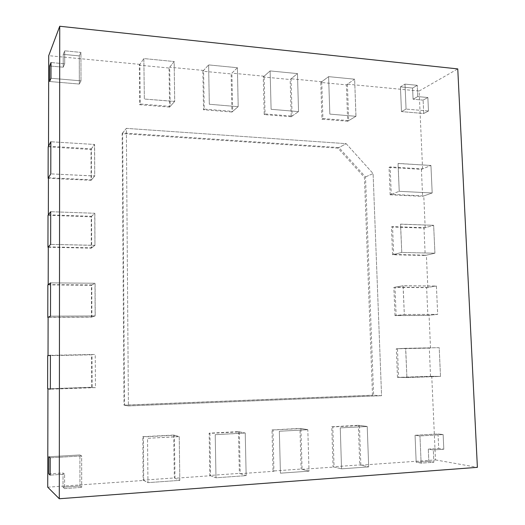 <?xml version="1.0" encoding="UTF-8"?>
<svg xmlns="http://www.w3.org/2000/svg" width="525" height="525" viewBox="0 0 525 525"><rect width="100%" height="100%" fill="white"/><g stroke="black" fill="none" stroke-linecap="round" stroke-linejoin="round"><path stroke-width="0.39" stroke-dasharray="2.62 1.97" d="M347.668 121.216L321.95 119.175L320.775 82.432L346.388 84.866L354.644 79.196L328.604 76.643L329.838 114.102L355.943 116.314L354.644 79.196L347.399 84.171L348.685 120.606L355.983 116.242L354.644 79.196L328.604 76.643L329.838 114.102L355.943 116.314L347.668 121.216L346.388 84.866M320.775 82.432L328.604 76.643L321.733 81.723L322.914 118.552L348.685 120.606M291.204 116.734L264.206 114.594L263.274 76.965L290.161 79.524L297.478 73.598L270.119 70.921L271.103 109.298L298.541 111.615L297.478 73.598L270.119 70.921L271.103 109.298L298.541 111.615L297.478 73.598L291.06 78.796L292.11 116.097L298.581 111.543L291.204 116.734L290.161 79.524M263.274 76.965L270.119 70.921L264.114 76.223L265.053 113.945L292.11 116.097M231.912 112.028L203.529 109.778L202.867 71.223L231.125 73.913L237.392 67.718L208.615 64.903L209.317 104.245L238.199 106.68L237.392 67.718L208.615 64.903L209.317 104.245L238.199 106.68L237.392 67.718L231.893 73.152L232.687 111.366L238.225 106.608L231.912 112.028L231.125 73.913M202.867 71.223L208.615 64.903L203.569 70.448L204.238 109.102L232.687 111.366M169.562 107.08L139.683 104.711L139.322 65.185L169.057 68.014L174.162 61.53L143.843 58.564L144.342 99.028L174.7 101.41L174.162 61.53L143.843 58.564L144.342 99.028L174.674 101.476L174.162 61.53L169.68 67.213L170.192 106.385L174.7 101.41L169.562 107.08L169.057 68.014M139.322 65.185L143.843 58.564L139.88 64.372L140.241 104.002L170.192 106.385M358.267 425.296L367.126 426.438L358.267 425.296L331.774 426.799L333.047 466.804L359.75 464.927L368.681 466.896L341.532 468.832L340.272 427.875L367.224 426.53L368.681 466.896L341.532 468.832L340.272 427.875L367.224 426.53L368.681 466.896L360.846 465.17L359.448 425.532L367.224 426.53L358.358 425.394L359.75 464.927M333.047 466.804L341.532 468.832L334.09 467.053L332.804 426.943L359.448 425.532M47.722 487.193L143.706 480.441L143.41 436.872L174.379 435.238L175.002 478.242L210.551 475.742L209.921 433.355L239.348 431.898L240.214 473.655L273.925 471.286L272.993 430.014L300.832 428.538L307.735 429.621L299.887 428.387L272.002 429.962L273.013 471.017L301.107 469.042L309.022 471.148L280.422 473.189L279.346 431.242L307.821 429.719L309.022 471.148L302.078 469.304L300.93 428.636L307.821 429.719L309.022 471.148L280.422 473.189L279.346 431.242L307.821 429.719L299.965 428.485L301.107 469.042M300.832 428.538L307.722 429.621L299.965 428.485M273.013 471.017L273.925 471.286M209.79 475.453L215.992 477.789L215.217 434.68L245.162 432.974L238.422 431.635L209.167 433.184L209.79 475.453L239.38 473.379L246.153 475.637L215.992 477.789L215.217 434.68L245.241 433.072L246.153 475.637L240.214 473.655M238.442 431.635L239.38 473.379M143.108 480.139L147.958 482.639L147.532 438.309L179.156 436.511L173.677 435.061L142.82 436.688L143.108 480.139L174.333 477.947L179.826 480.368L147.958 482.639L147.532 438.309L179.235 436.61L179.826 480.368L175.002 478.242M173.709 435.061L174.333 477.947M390.154 194.795L389.051 167.416L421.411 169.372L422.599 196.363L432.187 192.964L430.94 165.46L398.088 163.413L399.236 191.317L432.187 192.964L430.94 165.46L398.009 163.498L399.236 191.317L432.187 192.964L423.78 195.943L391.269 194.368L399.236 191.317L390.154 194.795L422.599 196.363M421.411 169.372L430.94 165.46L422.579 168.893L390.134 166.93L391.269 194.368M392.556 254.756L391.42 226.971L424.003 228.08L425.211 255.465L434.917 253.207L433.65 225.291L400.595 224.116L401.763 252.446L434.917 253.207L433.65 225.291L400.509 224.208L401.763 252.446L434.917 253.207L426.398 255.189L393.684 254.468L401.763 252.446L392.556 254.756L425.211 255.465M424.003 228.08L433.65 225.291L425.184 227.738L392.542 226.623L393.684 254.468M394.997 315.61L393.855 287.411L426.628 287.654L427.855 315.446L437.692 314.35L436.406 286.02L403.134 285.744L404.322 314.508L437.692 314.35L436.406 286.02L403.056 285.843L404.322 314.508L437.692 314.35L429.063 315.308L396.145 315.479L404.322 314.508L394.997 315.61L427.855 315.446M426.628 287.654L436.406 286.02L427.829 287.451L394.99 287.208L396.145 315.479M397.477 377.39L396.322 348.764L429.299 348.108L430.539 376.313L440.501 376.432L439.202 347.662L405.713 348.324L406.914 377.527L440.501 376.432L439.202 347.662L405.635 348.423L406.914 377.527L440.501 376.432L431.767 376.327L398.633 377.409L406.921 377.527L397.477 377.39L430.539 376.313M429.299 348.108L397.477 348.705L398.547 377.311L406.914 377.527L397.471 377.39M48.182 146.836L91.028 149.527L91.101 180.311L48.431 178.29M90.923 149.422L94.507 144.473L50.846 141.75L94.507 144.473L94.723 175.973L50.787 173.88L94.697 176.039L91.101 180.311M48.018 215.263L91.232 216.838L91.284 248.161L48.274 247.242M91.127 216.733L94.743 213.262L50.708 211.7L94.743 213.262L94.959 245.306L50.643 244.394L94.92 245.392L91.284 248.161M47.854 284.865L91.442 285.292L91.462 317.166L48.11 317.395M91.33 285.187L94.986 283.244L50.564 282.883L94.986 283.244L95.13 315.945L50.498 316.162L95.13 315.945L91.462 317.166M47.69 355.674L91.54 354.808L91.744 387.233L47.611 388.776M50.42 355.327L95.228 354.447L95.452 387.614L50.347 389.202L95.452 387.614L95.228 354.447L50.42 355.327M337.956 148.135L122.135 133.593L124.005 405.149L128.408 405.937L381.563 395.712L373.098 173.558L346.152 143.66L337.956 148.135L364.442 177.417L372.501 395.207L381.563 395.712L373.098 173.558L364.442 177.417M124.005 405.149L372.501 395.207M122.135 133.593L126.348 128.369L128.408 405.937L381.563 395.712L373.61 395.273L365.505 176.938L338.966 147.584L122.653 132.956L124.543 405.248L373.61 395.273M365.505 176.938L373.098 173.558L346.152 143.66L126.348 128.369L128.408 405.937L124.543 405.248M63.23 54.357L79.288 55.899L80.935 52.408L64.713 50.82L80.935 52.408L80.988 80.85L80.935 52.408L79.288 55.899L63.23 54.357L63.223 67.2L49.672 65.96L63.223 67.2L64.706 63.801L51.01 62.528L64.706 63.801L64.713 50.82L64.706 63.801L63.223 67.2L63.23 54.357L64.713 50.82L63.23 54.357M49.639 81.513L79.328 84.046L79.288 55.899L79.328 84.046L80.988 80.85L50.978 78.251L80.988 80.85L79.328 84.046L49.639 81.513M79.951 486.012L63.026 487.213L64.588 488.585L81.703 487.364L64.588 488.585L64.588 474.173L64.588 488.585L63.026 487.213L79.951 486.012L79.905 454.952L48.818 456.776L79.905 454.952L81.644 455.936L50.21 457.793L81.644 455.936L81.703 487.364L81.644 455.936L79.905 454.952L79.951 486.012L81.703 487.364L79.951 486.012M48.779 473.898L63.033 472.966L63.026 487.213L63.033 472.966L64.588 474.173L50.177 475.125L64.588 474.173L63.033 472.966L48.779 473.898M400.437 86.874L412.591 88.049L417.25 85.319L405.005 84.125L417.25 85.319L417.742 96.58L417.25 85.319L412.591 88.049L400.437 86.874L401.474 111.595L423.714 113.498L428.472 111.018L427.862 97.519L417.742 96.58L413.077 99.205L412.591 88.049L413.077 99.205L417.742 96.58L427.862 97.519L428.472 111.018L406.061 109.075L428.472 111.018L423.714 113.498L423.117 100.124L423.714 113.498L401.474 111.595L406.061 109.075L405.005 84.125L406.061 109.075L401.474 111.595L400.437 86.874L405.005 84.125L400.437 86.874M423.117 100.124L413.077 99.205L423.117 100.124L427.862 97.519L423.117 100.124M438.047 433.939L438.697 448.455L443.802 449.236L443.139 434.575L443.802 449.236L433.315 449.925L443.802 449.236L438.697 448.455L438.047 433.939L415.052 435.284L416.181 462.223L421.122 463.155L433.86 462.243L433.315 449.925L428.288 449.131L438.697 448.455L428.288 449.131L433.315 449.925L433.86 462.243L421.122 463.155L419.967 435.94L421.122 463.155L416.181 462.223L428.82 461.324L416.181 462.223L415.052 435.284L419.967 435.94L443.139 434.575L419.967 435.94L415.052 435.284L438.047 433.939L443.139 434.575L438.047 433.939M428.82 461.324L428.288 449.131L428.82 461.324L433.86 462.243L428.82 461.324M321.733 81.723L291.06 78.796M264.114 76.223L231.893 73.152M203.569 70.448L169.68 67.213M139.88 64.372L48.713 55.676M48.51 146.213L91.363 148.811L91.462 179.826L94.618 176.078L91.015 180.344M48.431 177.739L91.462 179.826M48.346 214.823L91.573 216.307L91.665 247.839L94.854 245.411L91.219 248.181M48.274 246.888L91.665 247.839M48.188 284.622L91.777 284.944L91.875 317.021L95.097 315.952L91.429 317.172M48.11 317.244L91.875 317.021M48.024 355.635L91.993 354.762L92.092 387.391L95.34 387.732L91.639 387.345M47.946 388.828L92.092 387.391M302.078 469.304L334.09 467.053M360.846 465.17L435.468 459.92L431.767 376.327M430.513 348.055L429.063 315.308M427.829 287.451L426.398 255.189M425.184 227.738L423.78 195.943M422.579 168.893L419.134 91.015L347.399 84.171M419.134 91.015L457.761 68.906M435.468 459.92L477.389 467.348M210.551 475.742L215.992 477.789L246.153 475.637L245.241 433.072L239.269 431.799M143.706 480.441L147.958 482.639L179.826 480.368L179.235 436.61L174.379 435.238M91.363 148.811L94.612 144.585L94.723 175.973L91.54 179.786M91.777 284.944L95.091 283.349L95.209 315.84L91.908 317.015M91.573 216.307L94.854 213.373L94.959 245.306L91.731 247.82M122.653 132.956L126.348 128.369L346.152 143.66L338.966 147.584M347.583 121.301L348.607 120.691M322.035 119.273L323.006 118.65M321.95 119.175L322.914 118.552M291.119 116.819L292.025 116.182M264.298 114.693L265.145 114.043M264.206 114.594L265.053 113.945M231.82 112.12L232.595 111.451M203.621 109.882L204.337 109.207M203.529 109.778L204.238 109.102M169.463 107.172L170.093 106.477M139.788 104.823L140.346 104.107M139.683 104.711L140.241 104.002M331.774 426.799L332.804 426.943M331.859 426.694L332.889 426.838M272.002 429.962L272.902 430.119M272.094 429.857L272.993 430.014M209.068 433.296L209.823 433.466M209.167 433.184L209.921 433.355M238.422 431.635L239.249 431.799M238.521 431.734L239.348 431.898M142.715 436.807L143.305 436.99M142.82 436.688L143.41 436.872M173.677 435.061L174.346 435.238M173.782 435.159L174.451 435.337M390.068 194.696L391.184 194.27M388.973 167.501L390.088 167.009M389.051 167.416L390.167 166.924M392.47 254.658L393.599 254.376M391.361 227.056L392.49 226.708M391.44 226.971L392.569 226.616M394.912 315.518L396.053 315.381M393.789 287.503L394.925 287.3M393.868 287.411L403.134 285.744L393.855 287.411M397.386 377.298L398.547 377.311M396.244 348.856L397.399 348.803M396.329 348.764L405.713 348.324L396.322 348.764M91.028 149.527L91.468 148.923M91.12 180.246L91.567 179.727M91.232 216.838L91.678 216.412M91.33 248.082L91.77 247.741M91.442 285.292L91.888 285.055M91.534 317.061L91.987 316.916M91.54 354.808L91.993 354.762M91.645 354.913L92.098 354.867M91.744 387.233L92.197 387.279M359.356 425.44L367.126 426.438L359.369 425.44M347.629 121.288L348.652 120.678M291.172 116.806L292.077 116.169M231.879 112.101L232.654 111.431M169.536 107.146L170.166 106.45M389.018 167.423L390.134 166.93M391.42 226.971L392.542 226.623"/><path stroke-width="0.79" d="M59.732 26.25L48.713 55.676L48.51 146.213L50.846 141.75L48.182 146.836L48.103 178.277L50.787 173.88L50.846 141.75L50.787 173.88L48.431 177.739L48.346 214.823L50.708 211.7L50.643 244.394L47.946 247.236L48.018 215.263L50.708 211.7L50.643 244.394L48.274 246.888L48.188 284.622L50.564 282.883L50.498 316.162L47.782 317.395L47.854 284.865L50.564 282.883L50.498 316.162L48.11 317.244L48.024 355.635L50.42 355.327L50.347 389.202L47.611 388.776L47.69 355.674L50.42 355.327L50.347 389.202L47.946 388.828L47.722 487.193L59.299 498.75L477.389 467.348L457.761 68.906L59.732 26.25L59.299 498.75M48.431 178.29L48.103 178.277M48.274 247.242L47.946 247.236M48.11 317.395L47.782 317.395M49.639 81.513L49.672 65.96L51.01 62.528L50.978 78.251L51.01 62.528L49.672 65.96L49.639 81.513L50.978 78.251L49.639 81.513M48.779 473.898L48.818 456.776L50.21 457.793L50.177 475.125L50.21 457.793L48.818 456.776L48.779 473.898L50.177 475.125L48.779 473.898"/></g></svg>
